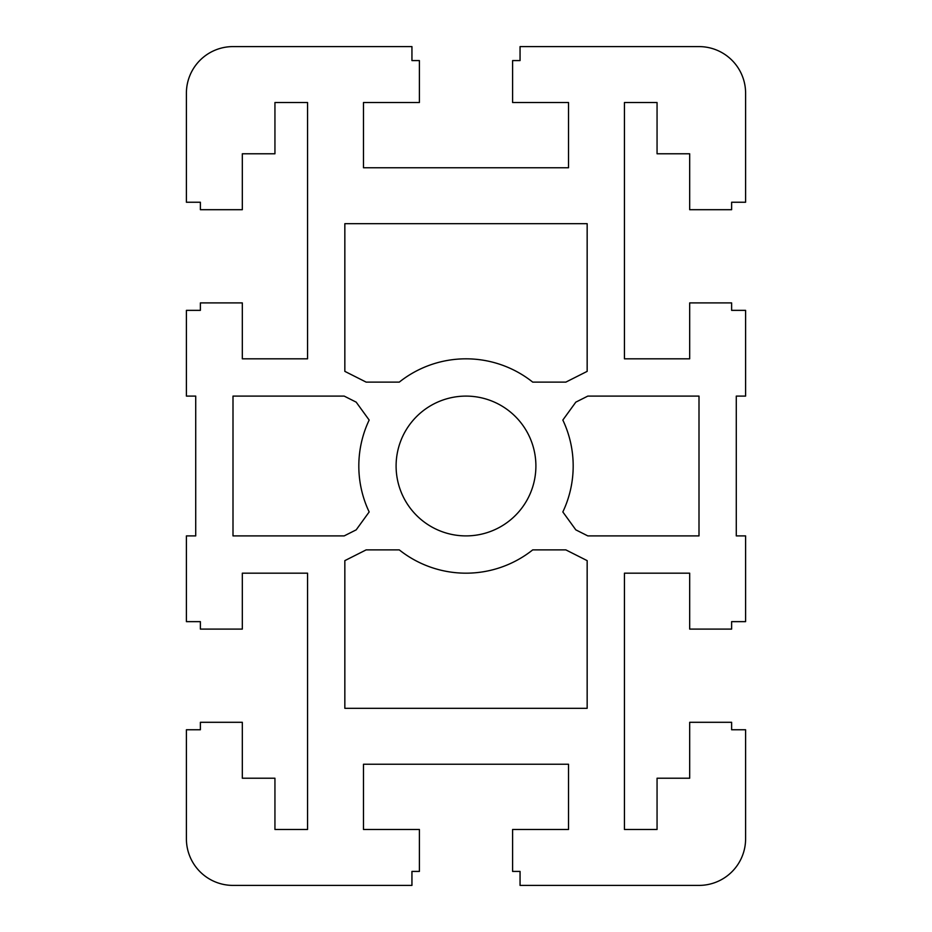 <?xml version="1.0" encoding="UTF-8"?>
<svg xmlns="http://www.w3.org/2000/svg" width="932" height="932" viewBox="0 0 932 932"><rect width="100%" height="100%" fill="white"/><g stroke="black" fill="none" stroke-linecap="round" stroke-linejoin="round"><path stroke-width="1.4" d="M520.056 60.58L512.6 60.58L512.6 102.52L568.52 102.52L568.52 167.76L363.48 167.76L363.48 102.52L419.4 102.52L419.4 60.58L411.944 60.58L411.944 46.6L233 46.6A46.6 46.6 0 0 0 186.4 93.2L186.4 202.244L200.38 202.244L200.38 209.7L242.32 209.7L242.32 153.78L274.94 153.78L274.94 102.52L307.56 102.52L307.56 358.82L242.32 358.82L242.32 302.9L200.38 302.9L200.38 310.356L186.4 310.356L186.4 396.1L195.72 396.1L195.72 535.9L186.4 535.9L186.4 621.644L200.38 621.644L200.38 629.1L242.32 629.1L242.32 573.18L307.56 573.18L307.56 829.48L274.94 829.48L274.94 778.22L242.32 778.22L242.32 722.3L200.38 722.3L200.38 729.756L186.4 729.756L186.4 838.8A46.6 46.6 0 0 0 233 885.4L411.944 885.4L411.944 871.42L419.4 871.42L419.4 829.48L363.48 829.48L363.48 764.24L568.52 764.24L568.52 829.48L512.6 829.48L512.6 871.42L520.056 871.42L520.056 885.4L699 885.4A46.6 46.6 0 0 0 745.6 838.8L745.6 729.756L731.62 729.756L731.62 722.3L689.68 722.3L689.68 778.22L657.06 778.22L657.06 829.48L624.44 829.48L624.44 573.18L689.68 573.18L689.68 629.1L731.62 629.1L731.62 621.644L745.6 621.644L745.6 535.9L736.28 535.9L736.28 396.1L745.6 396.1L745.6 310.356L731.62 310.356L731.62 302.9L689.68 302.9L689.68 358.82L624.44 358.82L624.44 102.52L657.06 102.52L657.06 153.78L689.68 153.78L689.68 209.7L731.62 209.7L731.62 202.244L745.6 202.244L745.6 93.2A46.6 46.6 0 0 0 699 46.6L520.056 46.6L520.056 60.58M532.72 382.12L565.852 382.12L587.16 371.367L587.16 223.68L344.84 223.68L344.84 371.367L366.148 382.12L399.28 382.12A107.18 107.18 0 0 1 532.72 382.12M369.165 511.948A107.18 107.18 0 0 1 369.165 420.052L356.187 402.146L344.188 396.1L233 396.1L233 535.9L344.188 535.9L356.187 529.854L369.165 511.948M587.812 396.1L575.813 402.146L562.835 420.052A107.18 107.18 0 0 1 562.835 511.948L575.813 529.854L587.812 535.9L699 535.9L699 396.1L587.812 396.1M565.852 549.88L532.72 549.88A107.18 107.18 0 0 1 399.28 549.88L366.148 549.88L344.84 560.633L344.84 708.32L587.16 708.32L587.16 560.633L565.852 549.88M396.1 466A69.9 69.9 0 0 0 500.95 526.533A69.9 69.9 0 0 0 500.95 405.467A69.9 69.9 0 0 0 396.1 466"/></g></svg>
